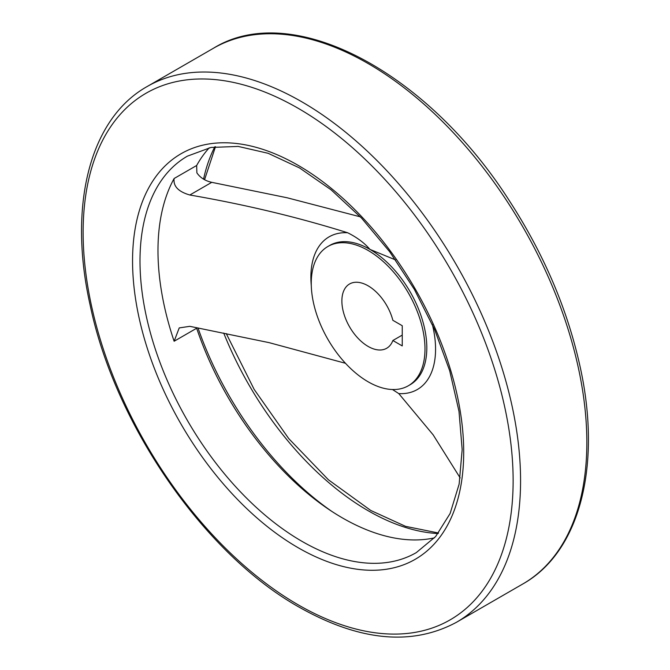 <?xml version="1.0" encoding="UTF-8"?>
<svg xmlns="http://www.w3.org/2000/svg" width="670" height="670" viewBox="0 0 670 670"><rect width="100%" height="100%" fill="white"/><g stroke="black" fill="none" stroke-linecap="round" stroke-linejoin="round"><path stroke-width="1" d="M360.343 216.846L287.237 197.801L211.762 182.332C205.221 180.892 200.255 177.726 196.88 172.852L196.662 165.49A228.897 132.157 60 0 1 209.274 147.794M345.486 363.291L269.156 342.655L189.819 326.332L179.225 327.915L174.125 341.256A228.897 132.157 -120 0 1 174.125 178.505C173.111 186.21 178.346 191.704 189.819 195.004C244.86 204.501 297.472 217.08 347.671 232.758C357.001 237.423 364.43 242.967 369.949 249.399L395.568 259.918M460.181 477.936L433.13 434.822L398.776 393.591L392.486 389.521M434.47 537.851A228.897 132.157 60 0 1 342.37 517.885A228.897 132.157 60 0 1 196.662 328.241L196.469 327.63M402.243 345.921L402.243 325.721L392.863 320.31A37.118 21.432 60 0 0 349.564 283.979A37.118 21.432 60 0 0 349.564 326.834A37.118 21.432 60 0 0 386.682 348.266A37.118 21.432 60 0 0 392.863 340.511L402.243 345.921M368.123 381.791A80.425 46.431 -120 0 0 408.332 385.769A80.425 46.431 -120 0 0 408.332 292.907A80.425 46.431 -120 0 0 327.906 246.476A80.425 46.431 -120 0 0 315.578 310.913A80.425 46.431 -120 0 0 368.123 381.791M392.863 340.511L402.243 335.101M189.819 195.004L211.762 182.332M223.713 333.057A238.327 137.601 -120 0 0 368.123 510.716A238.327 137.601 -120 0 0 438.096 533.555M214.81 146.805A238.327 137.601 -120 0 0 203.563 179.15M197.993 327.932A238.327 137.601 -120 0 0 331.709 511.319M408.332 385.769L410.157 384.714A80.425 46.431 -120 0 0 422.485 320.268A80.425 46.431 -120 0 0 369.949 249.399A80.425 46.431 -120 0 0 329.741 245.421L327.906 246.476M398.776 393.591A88.164 50.903 -120 0 0 432.334 324.414M347.671 232.758A88.164 50.903 -120 0 0 311.29 285.646M174.125 178.505L196.662 165.49M174.125 341.256L196.662 328.241M301.852 541.276A228.897 132.157 -120 0 0 416.296 552.616L435.626 536.544L450.123 513.48L459.134 484.134L462.166 449.604L458.992 411.305L449.696 370.77L434.629 329.598L414.37 289.415L389.697 251.769L361.574 218.135L331.114 189.828L299.532 167.936L268.126 153.296L238.202 146.429L210.983 147.45L187.399 156.152A228.897 132.157 -120 0 0 152.316 339.573A228.897 132.157 -120 0 0 301.852 541.276M298.133 547.717A234.157 135.189 -120 0 0 441.522 343.718A234.157 135.189 -120 0 0 154.737 178.153A234.157 135.189 -120 0 0 298.133 547.717M298.133 604.792A304.063 175.548 -120 0 0 484.326 339.899A304.063 175.548 -120 0 0 111.932 124.896A304.063 175.548 -120 0 0 298.133 604.792M456.505 622.263A309.322 178.589 -120 0 0 456.513 265.094A309.322 178.589 -120 0 0 147.191 86.505C89.713 118.707 67.896 205.749 90.04 304.632C114.737 424.336 204.3 554.065 299.222 607.204C359.489 641.198 411.916 646.215 456.505 622.263L522.776 583.997A309.322 178.589 -120 0 0 522.784 226.828A309.322 178.589 -120 0 0 213.462 48.24L147.191 86.505M522.776 583.997C580.254 551.804 602.07 464.762 579.927 365.879C567.297 309.012 543.872 254.123 509.652 201.201C427.251 71.464 291.944 -0.377 213.462 48.24M438.515 533.019L405.559 526.344L370.753 510.456L328.467 479.829L288.736 438.59L254.173 389.421L226.251 333.568M215.48 146.705L204.559 179.719"/></g></svg>
